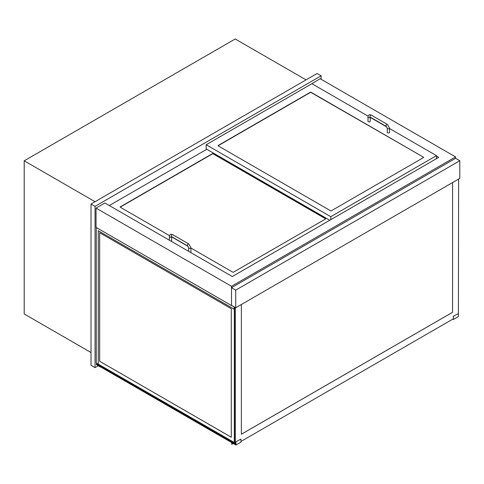 <?xml version="1.0" encoding="UTF-8"?>
<svg xmlns="http://www.w3.org/2000/svg" width="484" height="484" viewBox="0 0 484 484"><rect width="100%" height="100%" fill="white"/><g stroke="black" fill="none" stroke-linecap="round" stroke-linejoin="round"><path stroke-width="0.73" d="M306.057 79.878L235.218 38.98L24.2 160.809L95.039 201.707M91.022 352.546L24.2 313.965L24.2 160.809M436.489 156.108L438.698 157.385L232.302 276.546L104.889 202.984L96.044 208.09L231.497 286.292L455.577 156.919L320.124 78.717L311.484 83.938M455.577 158.316L231.497 287.684L231.497 305.319L235.72 307.757L459.8 178.384L459.8 160.748L455.577 158.316L455.577 156.919M234.516 442.352L234.31 306.947L234.31 442.467L234.31 306.947L234.111 309.149L234.111 306.832L231.497 305.555L231.497 286.292M231.497 305.555L96.044 227.353L96.044 208.09M231.497 287.684L235.72 290.122L235.72 307.757M459.8 160.748L235.72 290.122M330.778 219.694L330.778 216.675L436.489 155.642L436.489 158.661M329.773 220.274L206.178 148.915L206.178 144.74L330.778 216.675M423.427 157.155A0.569 0.327 180 0 1 423.427 157.615L331.383 210.758A0.569 0.327 180 0 1 330.578 210.758L218.236 145.896A0.569 0.327 180 0 1 218.236 145.436L310.28 92.293A0.569 0.327 180 0 1 311.085 92.293L423.427 157.155L311.085 92.523A0.569 0.327 0 0 0 310.28 92.523L218.236 145.666A0.569 0.327 0 0 0 218.109 145.781M436.489 155.642L389.547 128.544M386.843 126.983L370.254 117.406M368.106 116.166L311.89 83.708L206.178 144.74M109.311 205.537L206.783 149.266M190.938 248.02L232.707 272.135A0.569 0.327 0 0 0 233.512 272.135L325.55 218.998A0.569 0.327 0 0 0 325.55 218.532L213.214 153.67A0.569 0.327 0 0 0 212.409 153.67L120.365 206.813A0.569 0.327 0 0 0 120.365 207.279L169.515 235.654M171.645 236.882L188.161 246.417M370.254 117.146L370.254 121.212A1.137 0.653 180 0 1 369.117 121.871A1.137 0.653 180 0 1 367.979 121.212L367.979 117.037C368.215 114.902 369.316 114.266 371.288 115.119A1.137 0.653 -60 0 0 370.157 115.779A1.137 0.653 -60 0 0 370.157 117.092L370.157 116.977M387.273 128.175L387.273 132.35A1.137 0.653 0 0 0 388.41 133.009A1.137 0.653 0 0 0 389.547 132.35L389.547 128.175A1.137 0.653 0 0 1 388.41 128.829A1.137 0.653 0 0 1 387.273 128.175L386.232 126.372A1.137 0.653 -60 0 1 386.232 125.06A1.137 0.653 -60 0 1 387.369 124.406L371.288 115.119M188.663 251.347L188.663 247.711A1.137 0.653 180 0 0 189.801 248.371A1.137 0.653 180 0 0 190.938 247.711L190.938 251.892A1.137 0.653 180 0 1 190.496 252.406M190.938 247.711L188.76 243.942A1.137 0.653 120 0 0 187.623 244.601A1.137 0.653 120 0 0 187.623 245.914L171.542 236.634A1.137 0.653 120 0 1 171.542 235.321A1.137 0.653 120 0 1 172.679 234.661C170.713 233.796 169.612 234.438 169.37 236.573A1.137 0.653 0 0 0 170.072 237.178A1.137 0.653 0 0 0 171.312 237.039A1.137 0.653 0 0 0 171.626 236.676L171.645 240.754A1.137 0.653 180 0 1 171.203 241.268M97.054 363.454L96.449 363.805L96.449 364.73L100.466 367.054L96.649 364.615L96.649 363.92L97.254 363.569L96.649 363.92L96.649 364.615L233.911 443.864L234.516 443.513L233.911 443.864L96.649 364.64L235.92 445.02L240.947 442.122L240.947 439.103L235.72 441.886M96.449 363.805L233.911 443.162L233.911 443.864M325.684 218.883A0.569 0.327 0 0 0 325.55 218.762L213.214 153.906A0.569 0.327 0 0 0 212.409 153.906L120.365 207.043A0.569 0.327 0 0 0 120.232 207.164M321.134 79.297L321.134 75.819L317.111 73.495L91.022 204.03L91.022 365.311L95.039 367.628L98.258 365.777M91.022 204.03L95.039 206.347L95.039 367.628M321.134 75.819L95.039 206.347M99.662 232.713L99.662 361.252L231.279 437.233M99.662 361.252L231.279 437.258L231.279 308.695L99.643 232.701L99.643 361.264M234.292 442.479L96.249 362.988L96.249 227.468M234.111 309.149L98.258 230.717L98.258 364.149M234.516 442.818L233.911 443.162M234.516 443.538L233.911 443.882M235.339 307.54L235.339 444.687L235.321 307.528L235.321 444.675L234.516 444.209L234.516 307.062M452.564 312.283L452.582 182.553L452.564 312.283L241.365 434.221M452.582 312.295L241.365 434.245L241.365 304.497M458.39 315.907L458.614 179.074M235.339 444.687L235.92 444.348M240.947 441.45L453.369 318.805M234.516 443.979L234.135 443.755M231.703 442.606L231.703 444.209L233.288 443.526M231.903 444.324L231.903 442.727M235.92 445.02L235.92 442.007M453.169 316.348L458.39 313.559L458.39 316.578L453.369 319.476L452.788 319.144M453.369 316.463L453.369 319.476M370.236 117.14A1.137 0.653 180 0 1 369.921 117.497A1.137 0.653 180 0 1 368.681 117.642A1.137 0.653 180 0 1 367.979 117.037M386.232 126.372L370.157 117.092M387.369 124.406L389.547 128.175M188.663 247.711L187.623 245.914M172.679 234.661L188.76 243.942M169.37 240.209L169.37 236.573"/></g></svg>
